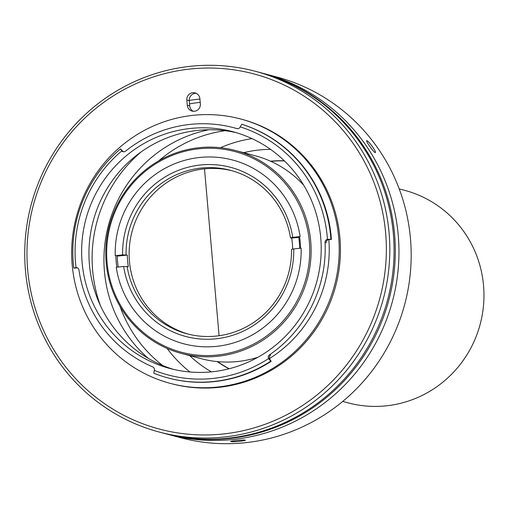 <?xml version="1.0" encoding="UTF-8"?>
<svg xmlns="http://www.w3.org/2000/svg" width="509" height="509" viewBox="0 0 509 509"><rect width="100%" height="100%" fill="white"/><g stroke="black" fill="none" stroke-linecap="round" stroke-linejoin="round"><path stroke-width="0.76" d="M204.491 168.848L219.086 335.73L204.491 168.848M162.765 365.551A131.252 128.147 104.9 0 1 120.048 306.393A131.252 128.147 104.9 0 0 162.765 365.551M189.94 371.984A131.252 128.147 104.9 0 1 167.105 348.436A131.252 128.147 104.9 0 0 189.94 371.984M211.426 371.863A118.998 116.186 104.9 0 1 189.704 355.638M243.646 152.681A118.998 116.186 104.9 0 1 270.559 149.392M220.454 147.712A131.252 128.147 104.9 0 1 251.968 138.607A131.252 128.147 104.9 0 0 220.454 147.712M158.732 160.844A131.252 128.147 104.9 0 1 225.188 130.705A131.252 128.147 104.9 0 0 158.732 160.844M107.055 262.345A103.836 101.38 -75.1 0 0 217.216 355.053A103.836 101.38 -75.1 0 0 309.332 241.463A103.836 101.38 -75.1 0 0 199.172 148.762A103.836 101.38 -75.1 0 0 107.055 262.345M310.713 241.412A105 102.519 104.9 0 1 181.465 353.45A105 102.519 104.9 0 1 106.165 262.529A105 102.519 104.9 0 1 235.412 150.492A105 102.519 104.9 0 1 310.713 241.412M116.828 267.18A94.502 92.263 104.9 0 1 116.147 261.41A94.502 92.263 104.9 0 1 115.817 255.588M299.559 236.621A94.502 92.263 104.9 0 1 300.24 242.405A94.502 92.263 104.9 0 1 300.571 248.214M299.674 248.303A93.332 91.124 -75.1 0 0 299.349 242.583A93.332 91.124 -75.1 0 0 298.649 236.717M117.197 255.448A93.332 91.124 -75.1 0 0 117.528 261.359A93.332 91.124 -75.1 0 0 118.196 267.04M258.006 357.216A105 102.519 104.9 0 1 201.297 358.718L181.465 353.45M235.412 150.492L255.238 155.767A105 102.519 104.9 0 1 303.72 185.225M127.104 266.347A84.583 82.585 -75.1 0 0 187.064 333.809A84.583 82.585 -75.1 0 0 291.492 249.372L293.731 248.92A87.503 85.429 104.9 0 1 215.784 338.822A87.503 85.429 104.9 0 1 123.649 266.474L128.325 266.671A84.583 82.585 104.9 0 1 127.619 260.894A84.583 82.585 104.9 0 1 127.314 255.079L122.637 254.888A87.503 85.429 104.9 0 1 200.578 164.98A87.503 85.429 104.9 0 1 292.713 237.328L290.474 237.786A84.583 82.585 -75.1 0 0 230.52 170.318A84.583 82.585 -75.1 0 0 126.092 254.754M290.474 237.786L291.695 238.11A84.583 82.585 104.9 0 1 292.401 243.881A84.583 82.585 104.9 0 1 292.694 249.13M232.04 170.738A84.583 82.585 -75.1 0 0 129.451 261.378A84.583 82.585 -75.1 0 0 188.591 334.203M117.216 256.122L127.314 255.079M291.695 238.11L298.751 237.379M293.731 248.92L301.131 248.157A95.081 92.835 -75.1 0 1 216.446 346.355A95.081 92.835 -75.1 0 1 116.249 267.238L123.649 266.474M122.637 254.888L115.231 255.652A95.081 92.835 -75.1 0 1 199.916 157.446A95.081 92.835 -75.1 0 1 300.119 236.564L292.713 237.328M270.54 161.194A110.249 107.641 104.9 0 1 284.296 160.787M270.941 161.372A110.249 107.641 104.9 0 1 284.448 160.933A110.249 107.641 104.9 0 0 270.941 161.372M229.005 368.79A110.249 107.641 104.9 0 1 217.273 361.606M229.209 368.732A110.249 107.641 104.9 0 1 217.712 361.644A110.249 107.641 104.9 0 0 229.209 368.732M342.722 401.442L348.194 402.893A109.957 107.354 -75.1 0 0 385.994 405.858A109.957 107.354 -75.1 0 0 483.55 305.018A109.957 107.354 -75.1 0 0 404.687 190.353L399.209 188.903M245.096 440.075C247.514 440.705 232.435 442.264 230.889 441.538C228.496 441.22 243.569 439.661 245.096 440.075L245.255 440.177M260.099 72.552A186.669 182.254 104.9 0 1 260.71 72.717L264.368 73.69A186.669 182.254 104.9 0 1 398.242 235.323A186.669 182.254 104.9 0 1 168.466 434.495L180.682 437.74A186.669 182.254 -75.1 0 0 410.458 238.568A186.669 182.254 -75.1 0 0 276.584 76.935L264.368 73.69A186.669 182.254 104.9 0 1 398.242 235.323A186.669 182.254 104.9 0 1 168.466 434.495L164.808 433.522A186.669 182.254 104.9 0 1 164.197 433.363M148.176 358.311A131.252 128.147 104.9 0 1 104.447 271.507A131.252 128.147 104.9 0 1 208.925 129.744M366.919 140.726C368.758 140.789 377.462 153.33 375.12 152.535C373.536 152.293 364.826 139.752 366.919 140.726L366.728 140.738M260.71 72.717A186.669 182.254 104.9 0 1 394.583 234.35A186.669 182.254 104.9 0 1 164.808 433.522M189.533 103.849A151.669 148.081 104.9 0 1 200.209 102.392M269.547 354.798L270.642 355.091A2.914 2.85 -75.1 0 0 269.795 359.08L268.574 358.565A2.914 2.85 104.9 0 1 269.547 354.798A126.582 123.592 -75.1 0 0 325.06 242.411A2.914 2.85 104.9 0 1 327.452 239.37A129.21 126.149 -75.1 0 0 327.274 237.111A129.21 126.149 -75.1 0 0 240.248 126.875A2.914 2.85 104.9 0 1 236.806 128.573A126.582 123.592 -75.1 0 0 233.936 127.772A126.582 123.592 -75.1 0 0 125.538 151.179A2.914 2.85 104.9 0 1 121.74 150.957L122.669 151.052A2.914 2.85 -75.1 0 0 123.604 151.809M240.248 126.875L241.75 124.26A132.124 129 104.9 0 1 330.729 236.984A132.124 129 104.9 0 1 330.907 239.275L327.758 239.351L328.801 239.624A2.914 2.85 -75.1 0 0 326.161 242.704L325.06 242.411M320.74 237.786A122.504 119.602 -75.1 0 0 232.887 131.716A122.504 119.602 -75.1 0 0 82.102 262.421A122.504 119.602 -75.1 0 0 169.955 368.497A122.504 119.602 -75.1 0 0 320.74 237.786M236.532 132.747A122.504 119.602 -75.1 0 0 136.826 155.105A122.504 119.602 -75.1 0 0 89.412 264.368A122.504 119.602 -75.1 0 0 98.18 300.495A122.504 119.602 -75.1 0 0 173.626 369.407M141.209 151.847A137.086 133.842 -75.1 0 0 92.644 270.47A137.086 133.842 -75.1 0 0 100.368 305.502M269.528 358.527A126.582 123.592 -75.1 0 0 328.839 239.624M75.835 267.619L73.811 268.128L76.878 267.899L76.038 267.581A2.914 2.85 104.9 0 1 78.959 270.031A126.582 123.592 -75.1 0 0 152.675 366.868A2.914 2.85 104.9 0 1 154.278 370.367L153.833 373.243A132.124 129 104.9 0 0 168.091 377.958A132.124 129 104.9 0 0 270.693 361.18L268.752 358.8M73.811 268.128A132.124 129 104.9 0 1 73.334 263.554A132.124 129 104.9 0 1 120.544 148.882L121.626 150.779M122.669 151.052L120.544 148.882M170.305 383.379L171.527 383.703A136.794 133.555 -75.1 0 0 339.904 237.741A136.794 133.555 -75.1 0 0 241.8 119.297L240.585 118.972A136.794 133.555 -75.1 0 0 72.202 264.928A136.794 133.555 -75.1 0 0 170.305 383.379A136.794 133.555 -75.1 0 0 338.689 237.423A136.794 133.555 -75.1 0 0 240.585 118.972M27.683 269.974A183.749 179.403 -75.1 0 0 222.637 434.037A183.749 179.403 -75.1 0 0 385.644 233.02A183.749 179.403 -75.1 0 0 190.697 68.963A183.749 179.403 -75.1 0 0 27.683 269.974M389.099 232.893A186.669 182.254 104.9 0 1 159.323 432.065A186.669 182.254 104.9 0 1 25.45 270.432A186.669 182.254 104.9 0 1 255.225 71.26A186.669 182.254 104.9 0 1 389.099 232.893M159.323 432.065L163.593 433.197A186.669 182.254 -75.1 0 0 393.362 234.025A186.669 182.254 -75.1 0 0 259.488 72.393L255.225 71.26M196.264 93.351A6.706 6.547 -75.1 0 0 189.259 100.712L189.717 105.923A6.706 6.547 -75.1 0 0 193.337 111.286M187.28 105.274A6.706 6.547 -75.1 0 0 192.09 111.083A6.706 6.547 -75.1 0 0 200.349 103.925L199.891 98.714A6.706 6.547 -75.1 0 0 195.081 92.905A6.706 6.547 -75.1 0 0 186.822 100.063L187.28 105.274L189.717 105.923M199.922 99.058A154.583 150.925 -75.1 0 0 189.24 100.419M121.74 150.957A129.21 126.149 -75.1 0 0 76.038 267.581M77.419 267.874A2.914 2.85 -75.1 0 0 76.878 267.899M168.091 377.958L168.581 378.092A132.124 129 -75.1 0 0 271.176 361.314L269.795 359.08M271.176 361.314L270.693 361.18M154.278 370.367A129.21 126.149 -75.1 0 0 268.574 358.565M328.801 239.624L331.397 239.402A132.124 129 -75.1 0 0 242.233 124.387L241.75 124.26M331.397 239.402L330.907 239.275M189.259 100.712L186.822 100.063M237.328 128.669L233.936 127.772"/></g></svg>
